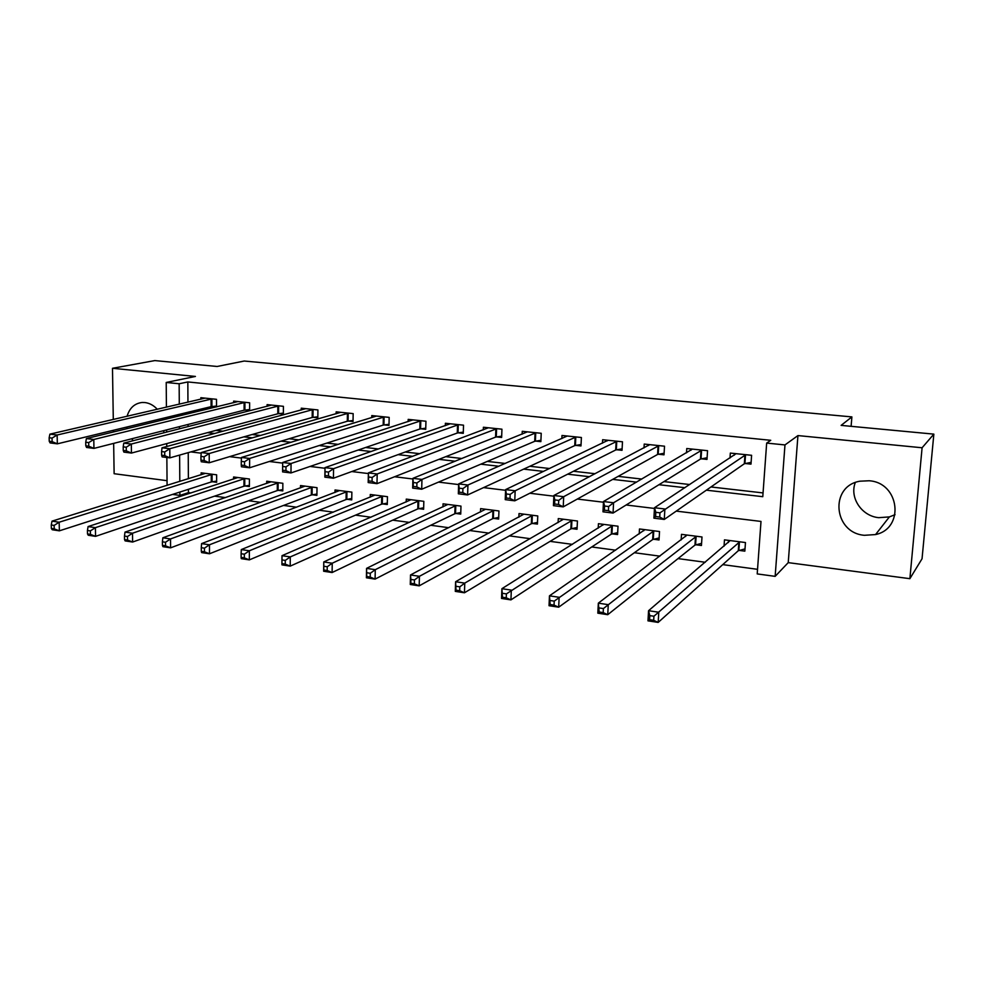 <?xml version="1.0" encoding="UTF-8"?>
<svg xmlns="http://www.w3.org/2000/svg" width="983" height="983" viewBox="0 0 983 983"><rect width="100%" height="100%" fill="white"/><g stroke="black" fill="none" stroke-linecap="round" stroke-linejoin="round"><path stroke-width="1.47" d="M163.583 432.901L163.989 430.579M163.104 419.901L162.625 418.377M157.305 409.297C153.667 405.352 149.527 403.104 144.882 402.539L142.08 402.477C134.536 403.411 129.547 408.006 127.09 416.288M895.058 514.687L889.382 516.911L878.728 517.672C861.661 516.124 849.373 497.656 855.284 482.567M864.401 535.305L875.558 534.568C904.938 528.387 899.617 482.616 869.119 480.761L859.978 481.191C829.345 486.106 833.351 532.909 864.401 535.305M188.429 489.313L188.453 492.618L179.889 495.407L172.578 494.412M113.659 443.382L114.126 473.708L167.049 480.687M166.422 407.183L166.213 382.461L195.42 376.44L112.492 368.293L154.798 360.589L217.096 366.475L244.239 361.031L851.892 416.903L841.129 425.381L933.85 434.13L922.042 558.762L909.877 578.68L922.091 447.769L797.938 435.58L784.975 444.93L775.145 576.357L757.205 573.912L761.002 521.432L676.267 511.111M797.938 435.58L788.231 562.632L909.877 578.68M788.231 562.632L775.145 576.357M188.453 492.618L191.034 492.962M214.589 496.145L225.463 497.607M248.711 500.74L260.655 502.35M283.559 505.434L296.62 507.191M319.156 510.238L333.384 512.155M355.539 515.141L370.984 517.218M392.721 520.154L409.432 522.403M430.751 525.278L448.764 527.699M469.628 530.513L489.018 533.13M509.403 535.87L530.23 538.684M550.099 541.363L572.413 544.361M591.741 546.966L615.616 550.185M634.379 552.716L659.888 556.157M678.037 558.602L705.253 562.264M722.751 564.623L757.537 569.317M112.492 368.293L113.291 419.471M113.45 430.271L113.487 431.992M933.85 434.13L922.091 447.769M188.232 452.647L188.38 478.77M739.155 550.406L744.856 551.144L745.458 542.542L724.471 539.851L724.041 546.204M695.866 544.766L701.444 545.491L701.997 536.976L681.489 534.347L681.145 539.925M653.584 539.249L659.028 539.962L659.519 531.533L639.478 528.965L639.208 533.916M612.249 533.855L617.57 534.555L618.012 526.212L598.426 523.706L598.205 528.154M571.836 528.584L577.046 529.272L577.439 521.015L558.283 518.569L558.098 522.6M532.319 523.435L537.418 524.099L537.762 515.94L519.024 513.544L518.877 517.218M493.675 518.397L498.651 519.049L498.946 510.963L480.626 508.616L480.503 511.996M455.854 513.47L460.732 514.109L460.978 506.11L443.05 503.812L442.952 506.921M418.844 508.641L423.624 509.268L423.833 501.342L406.274 499.106L406.212 501.994M382.62 503.923L387.29 504.525L387.462 496.685L370.284 494.486L370.235 497.177M347.159 499.29L351.73 499.892L351.865 492.127L335.043 489.976L335.006 492.495M312.434 494.768L316.907 495.358L317.005 487.666L300.528 485.553L300.503 487.912M278.41 490.333L282.797 490.91L282.858 483.292L266.712 481.228L266.7 483.439M245.086 485.983L249.387 486.548L249.412 479.016L233.598 476.988L233.585 479.077M212.439 481.731L216.641 482.284L216.629 474.814L201.134 472.835L201.146 474.801M706.347 490.173L762.783 496.685L766.666 443.087L770.746 440.298L187.839 381.945L187.95 402.194M188.011 412.246L188.011 413.843M188.072 424.447L188.085 426.61M215.953 430.394L223.129 431.218M252.103 434.523L260.618 435.494M289.088 438.75L298.992 439.88M326.909 443.075L338.275 444.377M365.615 447.498L378.504 448.973M405.229 452.02L419.716 453.679M445.791 456.665L461.936 458.508M487.322 461.408L505.225 463.448M529.874 466.274L549.595 468.522M573.47 471.25L595.108 473.72M618.16 476.362L641.801 479.065M663.98 481.596L689.734 484.533M710.967 486.966L763.066 492.925M745.2 463.509L750.987 464.123L751.602 455.301L730.332 453.077L730 458.017M701.346 458.815L706.998 459.417L707.551 450.693L686.773 448.518L686.503 452.856M658.499 454.232L664.016 454.822L664.52 446.196L644.221 444.07L644.012 447.916M616.636 449.747L622.03 450.325L622.485 441.797L602.64 439.72L602.468 443.173M575.719 445.373L580.99 445.938L581.395 437.496L561.993 435.469L561.858 438.59M535.723 441.097L540.871 441.65L541.228 433.294L522.256 431.316L522.145 434.167M496.599 436.907L501.637 437.447L501.944 429.19L483.403 427.249L483.304 429.866M458.336 432.815L463.276 433.343L463.521 425.172L445.385 423.268L445.311 425.688M420.908 428.809L425.725 429.325L425.946 421.24L408.191 419.372L408.142 421.621M384.267 424.889L388.998 425.393L389.17 417.382L371.783 415.576L371.746 417.652M348.412 421.056L353.032 421.547L353.167 413.622L336.161 411.84L336.125 413.794M313.307 417.296L317.828 417.787L317.927 409.936L301.265 408.191L301.253 410.022M278.926 413.622L283.362 414.089L283.411 406.323L267.106 404.615L267.093 406.335M245.246 410.022L249.596 410.476L249.621 402.784L233.635 401.113L233.635 402.735M216.518 406.901L216.506 399.319L200.851 397.685L200.851 399.209M212.267 406.483L216.395 406.925M851.106 426.327L851.892 416.903M166.213 382.461L179.152 383.763L179.287 404.21M187.839 381.945L179.152 383.763M766.666 443.087L784.975 444.93M167.085 485.393L166.852 457.476M166.754 446.503L166.729 443.603M166.631 432.127L166.618 429.903M166.52 419.077L166.508 417.443M179.619 455.08L179.803 481.437M179.877 492.065L179.889 495.407M654.469 508.444L626.122 504.992M603.451 502.227L577.316 499.045M553.847 496.182L529.812 493.245M505.594 490.296L483.55 487.605M458.619 484.57L438.492 482.112M412.897 478.991L394.576 476.755M368.355 473.56L351.767 471.545M324.968 468.277L310.026 466.446M282.674 463.116L269.305 461.482M241.425 458.09L229.58 456.64M201.196 453.188L190.8 451.91M207.487 432.667L214.712 433.491M243.882 436.857L252.447 437.84M281.101 441.146L291.079 442.301M319.192 445.545L330.632 446.86M358.168 450.03L371.144 451.529M398.078 454.637L412.663 456.321M438.934 459.344L455.215 461.224M480.798 464.173L498.836 466.249M523.693 469.124L543.574 471.41M567.646 474.187L589.468 476.706M612.716 479.385L636.566 482.137M658.929 484.717L684.918 487.703M179.348 414.334L179.361 415.944M179.434 426.647L179.447 428.834M126.709 427.064L127.04 428.686M131.661 438.799L133.209 440.703M734.301 455.178L734.412 453.507M751.11 462.354L744.34 463.755L664.262 519.454L653.904 518.164L654.506 507.732L736.07 453.679M655.821 512.327L654.506 507.732L664.889 508.997L664.262 519.454L659.728 517.033L659.974 512.843L655.821 512.327L655.575 516.517L659.728 517.033M745.814 454.699L659.974 512.843M653.904 518.164L655.575 516.517M728.501 540.367L728.354 542.518M730.136 540.576L648.559 610.713L658.782 612.237L658.18 622.411L738.282 550.726L745.016 548.895M653.683 620.31L658.18 622.411L647.981 620.851L648.559 610.713L649.824 615.616L649.591 619.683L653.683 620.31L653.928 616.23L649.824 615.616M653.928 616.23L739.744 541.805M649.591 619.683L647.981 620.851M690.975 450.226L691.049 448.973M707.096 457.746L700.449 459.061L613.048 513.077L602.972 511.824L603.488 501.527L692.388 449.108M604.594 506.036L603.488 501.527L613.576 502.755L613.048 513.077L608.428 510.669L608.637 506.528L604.594 506.036L604.385 510.165L608.428 510.669M701.899 450.103L613.576 502.755L608.637 506.528M602.972 511.824L604.385 510.165M648.633 445.471L648.682 444.537M664.115 453.249L657.578 454.465L563.234 506.872L553.429 505.643L553.884 495.493L649.702 444.648M554.793 499.917L553.884 495.493L563.689 496.685L563.234 506.872L558.541 504.476L558.725 500.396L554.793 499.917L554.609 503.996L558.541 504.476M659.003 445.618L563.689 496.685L558.725 500.396M553.429 505.643L554.609 503.996M607.248 440.888L607.273 440.212M622.104 448.838L615.69 449.981L514.773 500.826L505.237 499.647L505.618 489.608L607.998 440.286M506.343 493.957L505.618 489.608L515.166 490.775L514.773 500.826L510.017 498.455L510.165 494.424L506.343 493.957L506.196 497.988L510.017 498.455M617.078 441.232L515.166 490.775L510.165 494.424M505.237 499.647L506.196 497.988M685.704 534.887L685.606 536.509M687.019 535.059L598.328 603.169L608.268 604.656L607.74 614.694L694.981 545.074L701.579 543.353M603.181 612.606L607.74 614.694L597.824 613.171L598.328 603.169L599.2 611.991L603.181 612.606L603.39 608.575L599.397 607.973M603.39 608.575L696.406 536.251M599.2 611.991L597.824 613.171M643.89 529.53L643.816 530.734M644.897 529.653L549.46 595.833L559.13 597.283L558.688 607.187L652.663 539.556L659.151 537.947M554.043 605.11L558.688 607.187L549.03 605.712L549.46 595.833L550.173 604.52L554.043 605.11L554.228 601.129L550.345 600.552M554.228 601.129L654.064 530.832M550.173 604.52L549.03 605.712M602.997 524.295L602.96 525.168M603.709 524.381L501.908 588.694L511.32 590.107L510.939 599.888L611.303 534.162L617.68 532.639M506.233 597.811L510.939 599.888L501.539 598.45L501.908 588.694L502.46 597.234L506.233 597.811L506.38 593.892L502.608 593.314M506.38 593.892L612.679 525.536M502.46 597.234L501.539 598.45M581.064 444.513L574.748 445.594L467.613 494.953L458.336 493.798L458.643 483.894L567.24 436.022M459.196 488.158L458.643 483.894L467.933 485.024L467.613 494.953L462.796 492.594L462.919 488.612L459.196 488.158L459.073 492.139L462.796 492.594M576.112 436.944L467.933 485.024L462.919 488.612M458.336 493.798L459.073 492.139M563.456 519.233L455.608 581.739L464.762 583.116L464.455 592.786L570.865 528.879L577.132 527.453M459.688 590.709L464.455 592.786L455.301 591.385L455.608 581.739L456.026 590.156L459.688 590.709L459.811 586.839L456.137 586.286M459.811 586.839L464.762 583.116L572.217 520.351M456.026 590.156L455.301 591.385M540.933 440.298L534.715 441.306L421.707 489.239L412.663 488.109L412.909 478.328L527.38 431.844M413.302 482.518L412.909 478.328L421.953 479.434L421.707 489.239L416.829 486.892L416.927 482.96L413.302 482.518L413.204 486.438L416.829 486.892M536.067 432.753L421.953 479.434L416.927 482.96M412.663 488.109L413.204 486.438M523.914 514.17L410.513 574.969L419.434 576.308L532.663 515.289M414.457 579.97L410.882 579.429L410.796 583.251L414.371 583.804L414.457 579.97L419.434 576.308L419.188 585.856L531.336 523.718L537.492 522.378M414.371 583.804L419.188 585.856L410.267 584.492L410.513 574.969L410.882 579.429M410.796 583.251L410.267 584.492M501.686 436.157L495.579 437.116L376.993 483.661L368.183 482.567L368.367 472.909L488.404 427.765M368.6 477.025L368.367 472.909L377.189 473.978L376.993 483.661L372.066 481.338L372.139 477.455L368.6 477.025L368.527 480.896L372.066 481.338M496.894 428.662L377.189 473.978L372.139 477.455M368.183 482.567L368.527 480.896M485.565 509.255L366.573 568.371L375.273 569.685L375.088 579.11L492.655 518.68L498.713 517.402M370.21 577.07L375.088 579.11L366.401 577.783L366.573 568.371L366.733 576.529L370.21 577.07L370.284 573.286L366.806 572.757M370.284 573.286L375.273 569.685L493.957 510.324M366.733 576.529L366.401 577.783M463.312 432.115L457.292 433.024L333.434 478.229L324.857 477.16L324.98 467.625L450.288 423.784M325.066 471.668L324.98 467.625L333.569 468.67L333.434 478.229L328.457 475.932L328.506 472.098L325.066 471.668L325.017 475.502L328.457 475.932M458.594 424.656L333.569 468.67L328.506 472.098M324.857 477.16L325.017 475.502M447.892 504.426L323.763 561.944L332.229 563.222L332.107 572.536L454.822 513.74L460.781 512.536M327.179 570.496L332.107 572.536L323.64 571.246L323.763 561.944L323.788 569.98L327.179 570.496L327.241 566.761L323.837 566.245M327.241 566.761L332.229 563.222L456.1 505.483M323.788 569.98L323.64 571.246M421.105 420.736L291.054 463.497L282.686 462.477L412.983 419.876M425.762 428.158L419.839 429.006L290.98 472.946L282.613 471.901L282.6 470.243L285.955 470.648L285.992 466.864L282.637 466.458L282.6 470.243M285.992 466.864L291.054 463.497L290.98 472.946L285.955 470.648M282.686 462.477L282.637 466.458M411.017 499.708L282.01 555.678L290.28 556.919L290.206 566.134L417.787 508.911L423.661 507.769M285.242 564.107L290.206 566.134L281.949 564.869L281.937 563.603L285.242 564.107L285.267 560.408L281.961 559.905L281.937 563.603M285.267 560.408L290.28 556.919L419.053 500.74M281.961 559.905L282.01 555.678M384.439 416.89L249.621 458.447L241.462 457.451L376.477 416.067M389.022 424.275L383.186 425.086L249.596 467.785L241.437 466.778L241.265 465.106L244.534 465.512L244.534 461.764L241.265 461.371L241.265 465.106M244.534 461.764L249.621 458.447L249.596 467.785L244.534 465.512M241.462 457.451L241.265 461.371M374.916 495.088L241.302 549.571L249.363 550.775L249.338 559.88L381.551 504.181L387.327 503.087M244.337 557.865L249.338 559.88L241.29 558.651L241.118 557.373L244.337 557.865L244.349 554.215L241.118 553.724L241.118 557.373M244.349 554.215L249.363 550.775L382.792 496.096M241.118 553.724L241.302 549.571M348.535 413.143L209.207 453.532L201.245 452.561L340.757 412.319M353.057 420.478L347.306 421.24L209.232 462.76L201.282 461.764L200.95 460.105L204.132 460.499L204.12 456.8L200.937 456.407L200.95 460.105M204.12 456.8L209.207 453.532L209.232 462.76L204.132 460.499M201.245 452.561L200.937 456.407M339.577 490.554L201.589 543.611L209.453 544.791L209.477 553.785L346.065 499.548L351.754 498.516M204.452 551.782L209.477 553.785L201.626 552.593L201.294 551.303L204.452 551.782L204.439 548.17L201.282 547.691L201.294 551.303M204.439 548.17L209.453 544.791L347.282 491.549M201.282 547.691L201.589 543.611M313.393 409.456L169.789 448.727L162.023 447.793L305.774 408.658M317.841 416.755L312.189 417.48L169.862 457.857L162.109 456.886L161.63 455.227L164.739 455.608L164.702 451.959L161.593 451.566L161.63 455.227M164.702 451.959L169.789 448.727L169.862 457.857L164.739 455.608M162.023 447.793L161.593 451.566M304.976 486.13L162.846 537.787L170.514 538.942L170.587 547.838L311.316 495.014L316.919 494.031M165.525 545.835L170.587 547.838L162.92 546.671L162.441 545.368L165.525 545.835L165.488 542.272L162.416 541.805L162.441 545.368M165.488 542.272L170.514 538.942L312.52 487.089M162.416 541.805L162.846 537.787M278.975 405.856L131.329 444.046L123.747 443.124L271.505 405.082M283.362 413.106L277.784 413.794L131.452 453.065L123.883 452.119L123.256 450.46L126.291 450.841L126.242 447.228L123.207 446.847L123.256 450.46M126.242 447.228L131.329 444.046L131.452 453.065L126.291 450.841M123.747 443.124L123.207 446.847M271.075 481.793L125.013 532.11L132.508 533.228L132.631 542.038L277.292 490.566L282.809 489.632M127.532 540.048L132.631 542.038L125.136 540.896L124.522 539.593L127.532 540.048L127.483 536.521L124.472 536.067L124.522 539.593M127.483 536.521L132.508 533.228L278.459 482.739M124.472 536.067L125.013 532.11M245.271 402.33L93.79 439.487L86.393 438.578L237.947 401.568M249.596 409.53L244.103 410.194L93.95 448.395L86.565 447.474L85.804 445.815L88.765 446.184L88.691 442.608L85.73 442.239L85.804 445.815M88.691 442.608L93.79 439.487L93.95 448.395L88.765 446.184M86.393 438.578L85.73 442.239M237.861 477.529L88.089 526.569L95.4 527.662L95.56 536.362L243.944 486.216L249.387 485.332M90.436 534.383L95.56 536.362L88.249 535.244L87.499 533.941L90.436 534.383L90.362 530.894L87.438 530.451L87.499 533.941M90.362 530.894L95.4 527.662L245.099 478.463M87.438 530.451L88.089 526.569M212.242 398.877L57.137 435.014L49.912 434.142L205.078 398.127M216.518 406.028L211.099 406.655L57.346 443.837L50.133 442.94L49.236 441.281L52.124 441.637L52.05 438.099L49.15 437.742L49.236 441.281M52.05 438.099L57.137 435.014L57.346 443.837L52.124 441.637M49.912 434.142L49.15 437.742M205.324 473.364L52.013 521.15L59.164 522.219L59.361 530.832L211.284 481.953L216.641 481.105M54.212 528.866L59.361 530.832L52.222 529.739L51.349 528.424L54.212 528.866L54.126 525.413L51.263 524.983L51.349 528.424M54.126 525.413L59.164 522.219L212.414 474.273M51.263 524.983L52.013 521.15M745.519 454.76L744.917 463.558M744.942 454.945L744.34 463.755M738.282 550.726L738.884 542.125M738.86 550.48L739.462 541.879M701.604 450.153L701.051 458.864M701.002 450.337L700.449 459.061M658.696 445.668L658.205 454.281M658.069 445.852L657.578 454.465M616.771 441.281L616.329 449.796M616.132 441.453L615.69 449.981M694.981 545.074L695.522 536.571M695.583 544.828L696.124 536.325M652.663 539.556L653.154 531.139M653.277 539.311L653.769 530.906M611.303 534.162L611.733 525.831M611.942 533.929L612.372 525.598M575.805 436.993L575.411 445.422M575.141 437.165L574.748 445.594M570.865 528.879L571.258 520.634M571.528 528.657L571.909 520.412M535.747 432.803L535.403 441.146M535.059 432.962L534.715 441.306M531.336 523.718L531.668 515.559M532.012 523.497L532.344 515.35M496.575 428.699L496.28 436.956M495.874 428.858L495.579 437.116M492.655 518.68L492.95 510.607M493.355 518.459L493.638 510.386M458.262 424.693L458.017 432.864M457.537 424.853L457.292 433.024M454.822 513.74L455.068 505.741M455.534 513.531L455.78 505.545M420.785 420.773L420.577 428.858M420.048 420.921L419.839 429.006M417.787 508.911L417.996 500.998M418.525 508.702L418.721 500.789M384.107 416.939L383.935 424.939M383.345 417.087L383.186 425.086M381.551 504.181L381.711 496.341M382.301 503.972L382.461 496.145M348.203 413.179L348.08 421.093M347.429 413.315L347.306 421.24M346.065 499.548L346.188 491.795M346.827 499.352L346.95 491.598M313.049 409.506L312.963 417.333M312.275 409.641L312.189 417.48M311.316 495.014L311.402 487.335M312.09 494.818L312.176 487.15M278.631 405.893L278.582 413.659M277.833 406.028L277.784 413.794M277.292 490.566L277.341 482.96M278.078 490.382L278.128 482.788M244.927 402.366L244.902 410.058M244.116 402.502L244.103 410.194M243.944 486.216L243.968 478.684M244.742 486.044L244.767 478.512M211.898 398.914L211.91 406.52M211.075 399.037L211.099 406.655M211.284 481.953L211.259 474.494M212.095 481.781L212.07 474.322M875.558 534.568L889.382 516.911"/></g></svg>
